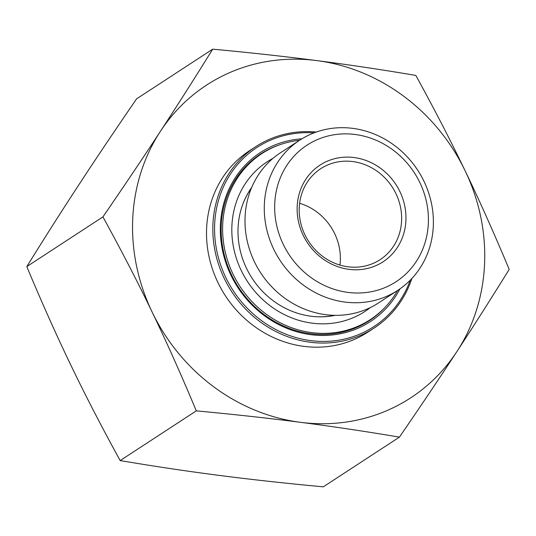 <?xml version="1.0" encoding="UTF-8"?>
<svg xmlns="http://www.w3.org/2000/svg" width="536" height="536" viewBox="0 0 536 536"><rect width="100%" height="100%" fill="white"/><g stroke="black" fill="none" stroke-linecap="round" stroke-linejoin="round"><path stroke-width="0.8" d="M299.611 203.291A54.324 49.855 -123.1 0 1 334.658 233.616A54.324 49.855 -123.1 0 1 339.958 265.086M26.8 266.593L102.939 216.879C124.298 185.764 143.454 157.249 160.398 131.333C177.389 105.398 194.823 78.008 212.712 49.158L136.573 98.872C115.213 129.987 96.058 158.495 79.114 184.411C62.122 210.346 44.689 237.743 26.8 266.593C41.754 302.398 56.454 335.288 70.906 365.264C85.318 395.26 101.74 427.031 120.158 460.578C154.737 466.407 187.734 471.345 219.15 475.392C250.533 479.465 285.246 483.278 323.288 486.842L399.427 437.128C364.855 431.299 331.858 426.361 300.441 422.314A186.736 171.373 56.9 0 0 456.886 351.589A186.736 171.373 56.9 0 0 465.094 170.736C479.546 200.712 494.246 233.602 509.2 269.407C491.311 298.257 473.878 325.654 456.886 351.589C439.942 377.505 420.787 406.013 399.427 437.128M415.842 75.422C434.261 108.969 450.682 140.74 465.094 170.736A186.736 171.373 56.9 0 0 316.85 60.608C348.266 64.655 381.263 69.593 415.842 75.422M212.712 49.158C250.754 52.722 285.467 56.535 316.85 60.608A186.736 171.373 56.9 0 0 160.398 131.333A186.736 171.373 56.9 0 0 152.197 312.187C137.786 282.191 121.364 250.419 102.939 216.879M120.158 460.578L196.303 410.864C181.349 375.053 166.642 342.162 152.197 312.187A186.736 171.373 56.9 0 0 300.441 422.314C269.059 418.241 234.346 414.428 196.303 410.864M395.93 193.61A54.324 49.855 -123.1 0 1 380.118 259.672A54.324 49.855 -123.1 0 1 308.676 241.441A54.324 49.855 -123.1 0 1 320.722 168.699A54.324 49.855 -123.1 0 1 395.93 193.61M399.903 191.587A57.721 52.97 56.9 0 0 305.728 179.413A57.721 52.97 56.9 0 0 349.01 269.347A57.721 52.97 56.9 0 0 399.903 191.587M419.849 182.575A81.519 74.819 -123.1 0 1 347.965 292.401A81.519 74.819 -123.1 0 1 286.827 165.369A81.519 74.819 -123.1 0 1 419.849 182.575M423.963 181.255A89.666 82.296 56.9 0 0 299.818 140.137A89.666 82.296 56.9 0 0 264.362 204.296A89.666 82.296 56.9 0 0 308.327 288.529A89.666 82.296 56.9 0 0 397.859 290.298A89.666 82.296 56.9 0 0 423.963 181.255M299.818 140.137L280.536 152.727A89.666 82.296 56.9 0 0 245.086 216.886A89.666 82.296 56.9 0 0 289.051 301.118A89.666 82.296 56.9 0 0 378.584 302.887L397.859 290.298M385.987 306.351A99.475 91.294 -123.1 0 1 369.351 320.629A99.475 91.294 -123.1 0 1 270.03 318.665A99.475 91.294 -123.1 0 1 221.254 225.214A99.475 91.294 -123.1 0 1 260.583 154.04A99.475 91.294 -123.1 0 1 280.348 144.553M301.922 138.811A100.835 92.54 56.9 0 0 220.423 224.758A100.835 92.54 56.9 0 0 290.827 329.834A100.835 92.54 56.9 0 0 399.923 288.904M410.241 280.201A106.945 98.148 -123.1 0 1 292.696 336.595A106.945 98.148 -123.1 0 1 215.13 217.804A106.945 98.148 -123.1 0 1 314.042 132.861M316.253 132.05A108.306 99.395 56.9 0 0 255.759 146.65A108.306 99.395 56.9 0 0 231.74 291.678A108.306 99.395 56.9 0 0 374.182 328.019A108.306 99.395 56.9 0 0 411.876 278.506M255.759 146.65L249.434 150.777A108.306 99.395 56.9 0 0 225.415 295.805A108.306 99.395 56.9 0 0 367.857 332.146L374.182 328.019M335.208 315.329A81.144 74.471 -123.1 0 1 252.161 278.345A81.144 74.471 -123.1 0 1 251.699 187.433M370.383 307.543A89.378 82.028 -123.1 0 1 247.418 281.44A89.378 82.028 -123.1 0 1 272.978 158.361M397.612 290.465A99.14 90.986 -123.1 0 1 370.296 319.61A99.14 90.986 -123.1 0 1 239.914 286.338A99.14 90.986 -123.1 0 1 261.896 153.584A99.14 90.986 -123.1 0 1 268.858 149.511A99.14 90.986 -123.1 0 1 299.564 140.298M242.205 205.904A80.802 74.156 -123.1 0 1 251.451 188.015M334.571 315.322A80.802 74.156 -123.1 0 1 314.478 316.588M368.446 321.211A99.475 91.294 56.9 0 0 375.481 315.932M267.343 150.315A99.475 91.294 56.9 0 0 259.685 154.636M261.896 153.584L258.506 155.795M370.296 319.61L366.912 321.821"/></g></svg>
